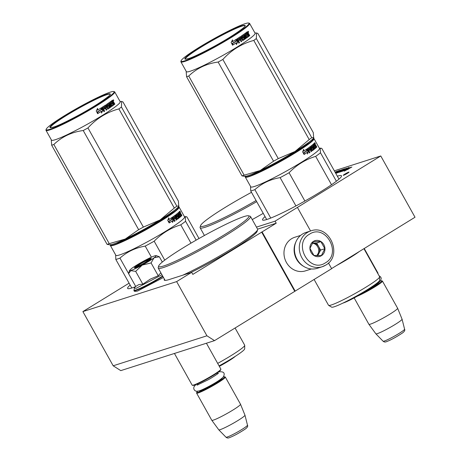 <?xml version="1.0" encoding="UTF-8"?>
<svg xmlns="http://www.w3.org/2000/svg" width="461" height="461" viewBox="0 0 461 461"><rect width="100%" height="100%" fill="white"/><g stroke="black" fill="none" stroke-linecap="round" stroke-linejoin="round"><path stroke-width="0.69" d="M263.231 213.345A53.459 4.938 150.8 0 1 252.236 219.563M310.576 230.984L297.403 207.415L275.079 221.159L276.22 223.199L262.096 231.895L192.819 274.393L191.678 272.347L176.638 281.602L206.931 335.798L113.181 365.798L120.782 370.627L214.526 340.633L331.649 268.688L328.463 262.995M334.34 170.824L380.769 155.968L415.015 217.24L331.592 268.584M214.526 340.633L206.931 335.798M261.618 232.044L294.723 291.277M176.638 281.602L82.888 311.596L113.181 365.798M82.888 311.596L129.086 283.169M380.769 155.968L297.403 207.415M262.096 231.895L295.196 291.127M191.678 272.347L169.423 279.47A53.459 4.938 150.8 0 1 164.22 280.029A53.459 4.938 150.8 0 1 164.381 279.107M265.052 216.595A45.236 4.178 -29.2 0 0 262.528 219.932A45.236 4.178 -29.2 0 0 320.245 192.03A45.236 4.178 -29.2 0 0 341.503 175.797A45.236 4.178 -29.2 0 0 337.337 176.194M130.146 285.071A45.236 4.178 -29.2 0 0 127.628 288.407A45.236 4.178 -29.2 0 0 135.367 286.73M347.456 173.296A3.29 0.305 -29.2 0 0 349 172.114A3.29 0.305 -29.2 0 0 344.805 174.143A3.29 0.305 -29.2 0 0 343.261 175.324A3.29 0.305 -29.2 0 0 347.456 173.296M335.176 172.322L336.778 171.336L335.107 172.195M335.746 173.348L338.247 172.547L341.301 170.749L340.512 170.841L341.734 170.069L343.641 169.406L339.158 172.241L342.961 171.043L348.931 167.447L343.923 169.913L344.891 169.763L343.681 170.478L341.889 171.054L346.465 168.236L342.2 170.466L344.903 168.755L342.523 169.498L339.325 171.383L340.062 171.308L338.956 171.993L337.095 172.587L341.67 169.769L336.518 172.771L340.299 170.224L337.925 170.973L335.28 172.512M335.337 172.616L338.944 170.91L335.562 173.019M343.733 170.795L346.787 169.815L344.327 171.164L351.858 167.038L343.733 170.795M348.672 168.063L343.601 170.835L351.731 167.084L348.672 168.063L348.896 168.467L349.611 168.242M275.079 221.159L256.454 227.117M276.22 223.199L257.601 229.157M340.662 171.112L340.155 171.423M346.13 169.481L346.078 170.04M348.17 169.308L346.355 169.89M347.433 168.478L347.519 168.974M348.821 168.334L347.657 168.887M342.425 170.553L340.616 171.457L342.494 170.679M310.754 230.926A18.797 17.034 72.3 0 0 307.354 232.494A18.797 17.034 72.3 0 0 300.987 255.959A18.797 17.034 72.3 0 0 322.21 266.735L325.708 265.133C343.266 255.636 329.425 223.81 310.754 230.926L305.925 232.471A18.797 17.034 72.3 0 0 302.52 234.038A18.797 17.034 72.3 0 0 296.158 257.503A18.797 17.034 72.3 0 0 317.381 268.285L322.21 266.735A18.797 17.034 72.3 0 0 325.616 265.173M309.44 234.234C292.487 243.477 309.458 273.84 325.42 262.828C342.373 253.579 325.403 223.216 309.44 234.234M313.434 241.38A8.223 7.451 72.3 0 0 311.054 252.455A8.223 7.451 72.3 0 0 321.426 255.676A8.223 7.451 72.3 0 0 323.812 244.601A8.223 7.451 72.3 0 0 313.434 241.38M313.44 241.466L309.953 248.37L313.906 255.446L321.352 255.613L324.844 248.715L320.885 241.639L313.44 241.466M320.885 241.639L316.661 242.987L312.489 242.895M324.844 248.715L320.614 250.064L316.661 242.987M317.773 255.682L320.614 250.064M317.105 255.671A7.048 6.385 72.3 0 0 318.868 253.515A7.048 6.385 72.3 0 0 318.637 246.526A7.048 6.385 72.3 0 0 312.938 242.907A7.048 6.385 72.3 0 0 312.477 242.912M316.557 255.653A7.048 6.385 72.3 0 0 318.28 248.087A7.048 6.385 72.3 0 0 312.293 243.212M300.635 235.398L294.729 237.288A17.622 15.968 72.3 0 0 291.542 238.758A17.622 15.968 72.3 0 0 285.572 260.753A17.622 15.968 72.3 0 0 305.47 270.861L311.377 268.97M295.841 242.06A17.622 15.968 72.3 0 0 303.609 266.331M137.695 265.968A5.872 0.542 150.8 0 0 138.265 265.962A5.872 0.542 -29.2 0 0 144.397 262.879A5.872 0.542 -29.2 0 0 147.906 260.263A5.872 0.542 -29.2 0 0 147.382 260.356A5.872 0.542 150.8 0 0 141.706 263.168A5.872 0.542 150.8 0 0 137.695 265.968L137.418 266.931M220.882 369.261L220.698 369.895A15.979 1.475 -29.2 0 1 209.778 377.507A15.979 1.475 -29.2 0 1 194.352 385.16A15.979 1.475 150.8 0 1 192.923 385.413L192.289 385.24A16.446 1.521 150.8 0 0 193.758 384.981A16.446 1.521 -29.2 0 0 209.64 377.098A16.446 1.521 -29.2 0 0 220.882 369.261A16.446 1.521 -29.2 0 0 220.877 369.1L206.413 343.226M192.289 385.24A16.446 1.521 150.8 0 1 192.156 385.148L174.442 353.454M197.665 391.314A15.979 1.475 150.8 0 0 196.784 392.328A15.979 1.475 150.8 0 0 198.345 392.311A15.979 1.475 -29.2 0 0 215.028 383.921A15.979 1.475 -29.2 0 0 224.559 376.804A15.979 1.475 -29.2 0 0 223.233 377.023M196.784 392.328L196.605 392.956A16.446 1.521 150.8 0 0 196.611 393.118A16.446 1.521 150.8 0 0 198.213 392.945A16.446 1.521 -29.2 0 0 214.74 384.687A16.446 1.521 -29.2 0 0 225.325 377.069A16.446 1.521 -29.2 0 0 225.199 376.977L224.559 376.804M196.611 393.118L211.789 420.282A16.446 1.521 150.8 0 1 211.789 420.282A16.446 1.521 150.8 0 0 213.391 420.109A16.446 1.521 -29.2 0 0 229.843 411.898A16.446 1.521 -29.2 0 0 240.515 404.245A16.446 1.521 -29.2 0 0 240.509 404.234L225.325 377.069M244.97 415.182L247.488 425.18A12.326 1.141 150.8 0 1 239.415 430.937A12.326 1.141 150.8 0 1 227.158 437.051A12.326 1.141 150.8 0 1 225.976 437.201L218.779 429.819A15.006 1.389 150.8 0 0 220.22 429.629A15.006 1.389 -29.2 0 0 235.139 422.19A15.006 1.389 -29.2 0 0 244.97 415.182A15.006 1.389 -29.2 0 0 244.964 415.159L240.515 404.245M218.779 429.819A15.006 1.389 150.8 0 1 218.768 429.802L211.801 420.294M377.83 273.552A16.446 1.521 -29.2 0 0 377.985 273.269A16.446 1.521 -29.2 0 0 377.98 273.108L364.225 248.502M361.983 293.461A15.979 1.475 -29.2 0 0 376.199 285.428A15.979 1.475 -29.2 0 0 381.668 280.812A15.979 1.475 -29.2 0 0 380.342 281.031M357.171 296.256A16.446 1.521 -29.2 0 0 373.416 287.762A16.446 1.521 -29.2 0 0 382.434 281.077A16.446 1.521 -29.2 0 0 382.302 280.985L381.668 280.812M404.591 329.189C405.277 330.433 404.199 331.943 401.352 333.706C395.452 337.51 390.479 340.166 386.445 341.682C385.252 342.252 384.134 342.097 383.079 341.209A12.326 1.141 150.8 0 0 384.267 341.059A12.326 1.141 150.8 0 0 396.518 334.945A12.326 1.141 150.8 0 0 404.591 329.189L402.073 319.191A15.006 1.389 -29.2 0 1 392.242 326.198A15.006 1.389 -29.2 0 1 377.323 333.637A15.006 1.389 150.8 0 1 375.882 333.827A15.006 1.389 150.8 0 1 375.871 333.81L368.904 324.302A16.446 1.521 150.8 0 0 370.494 324.118A16.446 1.521 -29.2 0 0 386.946 315.906A16.446 1.521 -29.2 0 0 397.618 308.253A16.446 1.521 -29.2 0 0 397.613 308.242L382.434 281.077M368.904 324.302A16.446 1.521 150.8 0 1 368.898 324.29L354.152 297.91M402.073 319.191A15.006 1.389 -29.2 0 0 402.067 319.168L397.618 308.253M153.991 257.872L151.075 262.937L142.23 265.098A15.276 1.412 -29.2 0 0 153.991 257.872L154.164 257.745A15.276 1.412 150.8 0 0 156.037 255.625A15.276 1.412 150.8 0 0 154.746 255.843L154.596 255.895A15.276 1.412 150.8 0 0 143.578 261.133L143.256 261.306A15.276 1.412 -29.2 0 0 136.669 265.127A15.276 1.412 -29.2 0 0 131.569 268.509L129.483 270.463L128.7 273.2M162.854 276.375A21.033 1.942 150.8 0 1 136.099 290.355A21.033 1.942 150.8 0 1 134.053 290.574C133.903 291.444 135.096 291.594 137.62 291.024L163.465 277.47L137.879 290.908M161.955 274.768L135.972 288.396L134.364 287.866L134.053 290.574M138.94 264.401A9.635 0.887 150.8 0 1 151.237 258.552A9.635 0.887 150.8 0 1 146.707 261.917A9.635 0.887 150.8 0 1 134.491 267.91A9.635 0.887 150.8 0 1 138.94 264.401M142.835 284.172L135.678 271.368L142.23 265.098C137.199 267.829 133.448 269.616 130.976 270.451L128.567 273.644L135.724 286.448L138.859 284.564L142.835 284.172L150.28 279.118L158.232 275.741L160.866 272.82M135.678 271.368L129.483 270.463M156.982 255.89L159.368 256.783L154.164 257.745M162.312 262.055L159.368 256.783M158.232 275.741L151.075 262.937M134.721 267.916L139.147 264.574L146.875 260.315L151.116 258.754M248.525 215.788A51.695 4.777 -29.2 0 1 224.645 234.62A51.695 4.777 150.8 0 1 158.659 266.009A51.695 4.777 150.8 0 1 182.977 247.955A51.695 4.777 -29.2 0 1 248.525 215.788L250.11 216.232A52.871 4.881 -29.2 0 1 250.53 216.514L257.607 229.175A52.871 4.881 -29.2 0 1 257.63 229.682A52.871 4.881 -29.2 0 1 232.765 248.156A52.871 4.881 150.8 0 1 182.815 275.182M250.53 216.514A52.871 4.881 -29.2 0 1 225.688 235.49A52.871 4.881 150.8 0 1 158.227 268.1A52.871 4.881 150.8 0 1 158.204 267.593L158.659 266.009M257.63 229.682L257.175 231.266A51.695 4.777 -29.2 0 1 232.863 249.326A51.695 4.777 150.8 0 1 190.301 272.785M179.928 211.415L180.326 212.129L179.888 211.432M180.263 211.726L179.802 211.876M110.554 244.486C106.503 252.006 178.626 212.538 178.47 207.317L178.407 206.856M173.878 210.798A35.249 3.256 150.8 0 1 146.097 228.742A35.249 3.256 150.8 0 1 116.258 242.999M110.369 245.119A39.358 3.636 -29.2 0 0 110.363 245.131A39.358 3.636 -29.2 0 0 110.381 245.511A39.358 3.636 -29.2 0 0 144.863 230.402A39.358 3.636 -29.2 0 0 179.11 207.496A39.358 3.636 -29.2 0 0 179.099 207.104A39.358 3.636 -29.2 0 0 178.782 206.897L178.447 206.799M219.079 365.89A27.493 2.541 150.8 0 0 244.653 348.989A27.493 2.541 -29.2 0 0 244.676 348.856L244.733 345.347A29.256 2.703 -29.2 0 1 244.71 345.491A29.256 2.703 150.8 0 1 217.678 363.383M244.733 345.347A29.256 2.703 -29.2 0 0 244.699 345.203L235.075 327.984M151.41 257.18L145.221 246.105C135.494 247.77 127.069 251.775 119.952 258.12A43.472 4.016 150.8 0 1 115.826 259.445L131.788 288.01M128.59 273.575L119.952 258.12M164.744 260.131L154.17 241.212A43.472 4.016 150.8 0 1 145.221 246.105M190.992 243.131L180.77 224.841C170.593 227.953 161.73 233.41 154.17 241.212M196.138 240.141L185.587 221.263A43.472 4.016 150.8 0 1 180.77 224.841M115.642 255.181L115.826 259.445M174.638 220.272L174.304 220.387M198.996 238.516L186.918 216.906L186.054 216.664L185.264 217.315L185.587 221.263M179.099 207.104L184.573 216.912A39.358 3.636 -29.2 0 1 184.584 217.304A39.358 3.636 150.8 0 1 150.344 240.204A39.358 3.636 150.8 0 1 115.861 255.313L110.381 245.511M179.099 217.892A39.358 3.636 -29.2 0 0 178.735 218.024M174.373 219.799A39.358 3.636 -29.2 0 0 174.056 219.937M173.417 220.093L172.552 222.479L172.374 220.859A39.358 3.636 -29.2 0 1 169.308 222.888L169.199 221.263A39.358 3.636 -29.2 0 0 172.189 219.263L171.965 217.494L173.417 220.093L173.106 220.225L172.08 218.393M172.495 221.972L173.106 220.225M169.308 222.83A38.891 3.59 -29.2 0 0 172.08 220.986L172.374 220.859M168.507 217.99L168.657 219.649L168.928 219.54L168.789 217.869L167.712 220.364L169.175 222.98L169.054 221.159A39.358 3.636 -29.2 0 0 172.051 219.159L171.751 219.292L171.55 217.707M169.054 221.159L168.789 221.268A38.891 3.59 -29.2 0 0 171.751 219.292M168.876 222.444L168.789 221.268M168.928 219.54A39.358 3.636 -29.2 0 0 171.855 217.575L172.051 219.159M179.387 215.166A39.358 3.636 -29.2 0 0 179.894 214.722L179.502 214.918A38.891 3.59 -29.2 0 1 179.024 215.339L179.387 215.166L179.876 216.042L179.611 216.318L179.992 216.123A39.358 3.636 -29.2 0 0 180.741 215.466L178.949 212.158A39.358 3.636 -29.2 0 0 179.571 211.559L179.825 211.789L179.427 211.997L179.168 211.766M179.496 216.232L179.986 216.128M179.894 214.722L179.467 213.967A39.358 3.636 -29.2 0 1 178.96 214.411L178.603 214.59M178.96 214.411L178.205 213.806A38.891 3.59 -29.2 0 0 178.782 213.299L178.419 212.636M178.205 213.806L178.586 213.61A39.358 3.636 -29.2 0 0 179.173 213.097L178.782 213.299M179.173 213.097L178.747 212.342A39.358 3.636 -29.2 0 1 175.843 214.711L177.076 216.993M177.11 216.975A39.358 3.636 -29.2 0 0 177.796 216.451L177.433 216.63A38.891 3.59 -29.2 0 1 176.972 216.987M174.875 215.339L176.805 218.358L177.283 218.266A39.358 3.636 -29.2 0 0 178.355 217.454L177.796 216.451M177.266 218.272L176.938 218.433A38.891 3.59 -29.2 0 0 177.191 218.243M177.151 218.191L175.572 215.362L175.22 215.529M175.226 215.172L175.572 215.362L175.226 215.172A39.358 3.636 -29.2 0 1 172.489 217.137L174.529 221.303L175.024 220.957L174.707 221.101L173.722 219.344A38.891 3.59 -29.2 0 0 174.805 218.583L174.414 217.886M174.218 221.441L174.707 221.101M175.024 220.957L174.039 219.2A39.358 3.636 -29.2 0 0 175.134 218.428L174.805 218.583M174.039 219.2L173.722 219.344M175.134 218.428L174.713 217.673A39.358 3.636 -29.2 0 1 173.618 218.445L173.301 218.589A38.891 3.59 -29.2 0 0 173.59 218.393M172.956 217.782L173.273 217.638A39.358 3.636 -29.2 0 0 174.471 216.785L174.137 216.941A38.891 3.59 -29.2 0 1 172.956 217.782L173.301 218.589M175.001 218.491L174.592 217.759M175.964 220.208L176.736 219.736L176.298 220.053L174.471 216.785M176.736 219.736L175.756 217.978L175.422 218.139A38.891 3.59 -29.2 0 0 175.975 217.73L176.01 217.794M176.402 219.897L175.422 218.139M177.427 219.217L176.321 217.569L175.975 217.73M177.473 219.2A39.358 3.636 -29.2 0 0 179.052 217.995L178.684 218.174A38.891 3.59 -29.2 0 1 177.329 219.211M176.563 215.414L176.211 215.587L176.557 215.241L176.978 215.996L176.621 216.169A38.891 3.59 -29.2 0 0 176.886 215.967M176.978 215.996A39.358 3.636 -29.2 0 0 177.646 215.483L179.052 217.995M179.104 217.857L177.687 215.466M177.26 214.699L177.537 214.359M179.369 217.627L179.738 217.442L179.41 217.707L177.583 214.44A39.358 3.636 -29.2 0 1 176.557 215.241M179.738 217.442L177.911 214.175M179.876 216.866L178.223 213.916M180.153 217.091L180.176 217.079A39.358 3.636 -29.2 0 0 181.294 216.094L180.902 216.295A38.891 3.59 -29.2 0 1 180.044 217.062M181.306 215.909L180.182 214.365M181.294 216.094L180.637 215.558M180.015 214.451L180.407 214.244M180.896 214.261L181.703 215.702A39.358 3.636 -29.2 0 0 181.899 215.5L181.657 215.627M181.899 215.5L180.983 213.864L180.683 214.025M180.216 213.051L180.585 214.071M180.061 213.132L180.205 213.725M179.571 211.559L180.458 212.924M180.603 213.518L180.983 213.864M175.756 217.978A39.358 3.636 -29.2 0 0 176.321 217.569M173.273 217.638L173.618 218.445M179.882 214.728L179.462 213.973M174.978 216.589L175.405 216.105L175.895 216.814A39.358 3.636 -29.2 0 1 175.336 217.223L174.978 216.589L174.644 216.751L174.996 217.385L175.336 217.223M179.842 212.469L180.297 213.189A39.358 3.636 -29.2 0 1 179.986 213.489L179.565 212.734A39.358 3.636 -29.2 0 0 179.842 212.469L179.444 212.671A38.891 3.59 -29.2 0 1 179.312 212.803M179.732 213.558A38.891 3.59 -29.2 0 0 179.899 213.397L179.548 212.763M175.197 216.342L174.644 216.751M179.502 214.918L179.133 214.261M177.283 215.662L178.684 218.174M176.211 215.587L176.621 216.169M176.2 215.414A38.891 3.59 -29.2 0 0 177.214 214.624M180.821 215.892L180.902 216.295M179.721 212.527L179.427 211.997M141.003 228.397A44.648 4.126 150.8 0 1 138.646 229.676L83.228 130.526A44.648 4.126 -29.2 0 0 85.59 129.241A44.648 4.126 150.8 0 0 87.953 127.939C96.522 118.483 106.837 112.132 118.886 108.905A44.648 4.126 150.8 0 0 121.433 107.015L121.675 101.472L122.978 101.95L178.39 201.1L178.759 206.367A39.946 3.688 150.8 0 1 160.151 219.932L143.371 227.094A44.648 4.126 150.8 0 1 141.003 228.397M112.017 101.616L112.179 102.261A32.103 2.968 150.8 0 1 112.167 102.492M111.695 103.258A32.103 2.968 150.8 0 1 111.429 103.552M104.434 107.88L105.085 108.491L104.659 107.736A39.358 3.636 150.8 0 1 103.241 108.646L102.924 107.828A39.358 3.636 150.8 0 0 104.48 106.819L106.307 110.087L106.894 109.706L105.644 108.058A38.891 3.59 150.8 0 0 106.393 107.563L106.67 107.453A39.358 3.636 150.8 0 1 105.909 107.949A32.103 2.968 150.8 0 1 105.678 108.116M78.785 115.112C60.477 124.914 50.837 128.965 49.857 127.276C50.163 125.15 65.318 115.1 81.476 106.307C99.783 96.505 109.43 92.448 110.404 94.142C110.098 96.268 94.949 106.318 78.785 115.112M46.169 129.305A38.891 3.59 -29.2 0 1 81.643 105.765A38.891 3.59 150.8 0 1 113.769 91.526A38.891 3.59 150.8 0 1 78.624 115.648A38.891 3.59 -29.2 0 1 46.169 129.305L45.985 129.939A39.358 3.636 -29.2 0 0 46.002 130.319A39.358 3.636 -29.2 0 0 78.831 116.114A39.358 3.636 150.8 0 0 114.72 91.912A39.358 3.636 150.8 0 0 114.403 91.704L113.769 91.526M178.943 205.969A39.946 3.688 150.8 0 1 178.937 205.992L176.845 206.165A44.648 4.126 150.8 0 1 174.298 208.055L160.151 219.932A39.946 3.688 150.8 0 1 125.271 239.023A39.946 3.688 -29.2 0 1 109.925 244.837L107.079 244.347A44.648 4.126 -29.2 0 0 109.263 243.65L53.845 144.495C61.901 136.727 71.697 132.071 83.228 130.526M138.646 229.676L125.271 239.023L109.263 243.65M107.079 244.347L51.667 145.198A44.648 4.126 -29.2 0 0 53.845 144.495M51.263 139.983L51.667 145.198M176.845 206.165L121.433 107.015M113.458 104.128L113.078 104.232M112.663 103.489A39.358 3.636 150.8 0 1 113.026 103.345M114.72 91.912L120.194 101.72A39.358 3.636 150.8 0 1 84.311 125.916A39.358 3.636 -29.2 0 1 51.482 140.121L46.002 130.319M174.298 208.055L118.886 108.905M143.371 227.094L87.953 127.939M101.403 108.323L102.596 110.461L101.374 112.991M101.518 111.251A39.358 3.636 150.8 0 1 97.836 113.521L97.83 111.856A39.358 3.636 150.8 0 0 101.46 109.609L101.374 107.788L102.82 110.381L101.576 112.922L101.311 111.326A38.891 3.59 150.8 0 1 97.836 113.464M101.311 109.511A39.358 3.636 150.8 0 1 97.674 111.758L97.674 113.619L96.216 111.003L97.628 108.387L97.657 110.098A39.358 3.636 150.8 0 0 101.23 107.874L101.092 109.591A38.891 3.59 150.8 0 1 97.502 111.81L97.513 113.66M97.438 108.444L97.478 110.15A38.891 3.59 150.8 0 0 97.657 110.041M101.005 107.96L101.092 109.591M111.769 105.339L111.458 105.483A38.891 3.59 150.8 0 0 111.689 105.315M113.406 101.558L113.072 102.388L113.93 102.498L112.432 100.233A39.358 3.636 150.8 0 1 111.285 101.103L113.043 104.422A39.358 3.636 150.8 0 1 111.787 105.333L111.153 104.382L110.824 104.538L111.458 105.483M105.362 105.143L106.047 105.189L107.788 108.081A39.358 3.636 150.8 0 0 109.303 107.061L108.738 106.059A39.358 3.636 150.8 0 1 107.765 106.722L106.497 104.457A39.358 3.636 150.8 0 0 110.934 101.357L111.355 102.117A39.358 3.636 150.8 0 1 110.381 102.82L110.726 103.627A39.358 3.636 150.8 0 0 111.562 103.028L111.988 103.783L111.648 103.938A38.891 3.59 150.8 0 1 110.824 104.538M111.988 103.783A39.358 3.636 150.8 0 1 111.153 104.382M111.355 102.117L111.015 102.273A38.891 3.59 150.8 0 1 110.052 102.97L110.398 103.777A38.891 3.59 150.8 0 0 110.698 103.569M110.381 102.82L110.052 102.97M107.695 106.75L107.355 106.56M108.738 106.059L108.444 106.191A38.891 3.59 150.8 0 1 107.609 106.756M105.638 105.027A39.358 3.636 150.8 0 1 102.037 107.367L101.944 107.851L104.019 111.556L104.647 111.159L103.788 111.643M105.085 108.491A39.358 3.636 150.8 0 1 103.667 109.401L104.411 111.251M103.667 109.401L104.647 111.159M104.826 108.594A38.891 3.59 150.8 0 1 103.425 109.493M107.332 104.929L107.038 105.056A38.891 3.59 150.8 0 0 108.519 104.048L108.831 103.909A39.358 3.636 150.8 0 1 107.332 104.929L107.753 105.69A39.358 3.636 150.8 0 0 108.715 105.033L110.162 107.079L109.816 107.678A38.891 3.59 150.8 0 1 107.736 109.084M110.121 107.546A39.358 3.636 150.8 0 1 107.886 109.05L107.811 109.084M108.831 103.909L110.657 107.177L111.153 106.831L110.346 107.315M109.516 103.431L109.009 103.708L110.836 106.975M109.326 103.564L111.153 106.831M109.81 103.224L111.787 106.376M113.072 102.388L113.93 102.498L114.847 104.134A39.358 3.636 150.8 0 1 114.455 104.434L113.302 102.803L112.893 103.114L113.7 104.555L113.354 105.166A38.891 3.59 150.8 0 1 111.689 106.376M113.7 105.004A39.358 3.636 150.8 0 1 111.833 106.353M113.302 102.803L112.542 103.281L113.354 105.166M112.893 103.114L112.542 103.281M114.847 104.134L114.098 104.607M113.573 102.676L114.484 104.307M113.636 100.025L113.648 100.752L113.141 100.417L113.469 100.112M112.847 100.561L113.031 100.89M107.886 109.05L106.67 107.453M105.488 107.194A39.358 3.636 150.8 0 0 106.249 106.693L105.892 106.065L105.46 106.116L104.895 106.485L105.223 107.304L104.895 106.485M105.73 106.001L105.16 106.376M112.472 102.359A39.358 3.636 150.8 0 0 113.049 101.921L112.697 101.287L112.207 101.385A38.891 3.59 150.8 0 1 111.7 101.772L112.121 102.526L112.472 102.359L112.046 101.604L111.7 101.772M112.565 101.213A39.358 3.636 150.8 0 1 112.046 101.604M112.432 102.29A38.891 3.59 150.8 0 1 112.121 102.526M111.262 103.247L111.648 103.938M110.628 101.581L111.015 102.273M105.771 105.31L107.505 108.197M104.249 106.975L104.221 106.923A38.891 3.59 150.8 0 1 102.682 107.92L103.005 108.738M105.644 108.058L106.629 109.816L106.047 110.196M108.416 105.166L109.816 107.678M107.038 105.056L107.465 105.817M109.488 103.373L109.009 103.708M113.291 103.166L112.951 102.976M112.075 100.406L113.049 101.737M110.726 103.627L110.398 103.777M113.539 100.619L113.273 99.789L113.539 100.619M235.323 356.318A16.855 1.556 150.8 0 1 219.332 366.339M314.828 142.939L315.232 143.653L314.794 142.956M315.168 143.25L314.702 143.4M245.454 176.01C241.408 183.53 313.526 144.062 313.371 138.842L313.307 138.381M308.784 142.322A35.249 3.256 150.8 0 1 281.003 160.267A35.249 3.256 150.8 0 1 251.164 174.523M245.367 176.321L245.269 176.655A39.358 3.636 -29.2 0 0 245.269 176.655A39.358 3.636 -29.2 0 0 245.287 177.036A39.358 3.636 -29.2 0 0 279.764 161.92A39.358 3.636 -29.2 0 0 314.01 139.02A39.358 3.636 -29.2 0 0 313.999 138.628A39.358 3.636 -29.2 0 0 313.687 138.421L313.353 138.323M359.373 251.487A29.256 2.703 150.8 0 1 336.472 265.582M328.635 305.378L331.655 307.164A27.493 2.541 150.8 0 0 356.278 296.152A27.493 2.541 150.8 0 0 379.559 280.513A27.493 2.541 -29.2 0 0 379.582 280.38L379.639 276.871A29.256 2.703 -29.2 0 1 379.61 277.015A29.256 2.703 150.8 0 1 354.843 293.657A29.256 2.703 150.8 0 1 328.635 305.378A29.256 2.703 150.8 0 1 328.532 305.268L314.114 279.481M379.639 276.871A29.256 2.703 -29.2 0 0 379.605 276.727L363.931 248.681M295.945 205.94L280.127 177.629C270.394 179.294 261.975 183.299 254.858 189.644A43.472 4.016 150.8 0 1 250.726 190.969L266.694 219.534M270.745 218.07L254.858 189.644M304.894 201.042L289.076 172.737A43.472 4.016 150.8 0 1 280.127 177.629M331.528 184.734L315.676 156.365C305.499 159.477 296.63 164.934 289.076 172.737M336.386 181.231L320.493 152.787A43.472 4.016 150.8 0 1 315.676 156.365M250.542 186.705L250.726 190.969M309.544 151.796L309.21 151.911M338.979 179.133L321.824 148.43L320.96 148.188L320.17 148.84L320.493 152.787M313.999 138.628L319.479 148.436A39.358 3.636 -29.2 0 1 319.49 148.828A39.358 3.636 150.8 0 1 285.244 171.728A39.358 3.636 150.8 0 1 250.767 186.838L245.287 177.036M314.004 149.416A39.358 3.636 -29.2 0 0 313.641 149.548M309.279 151.323A39.358 3.636 -29.2 0 0 308.956 151.462M308.317 151.617L307.452 154.003L307.28 152.384A39.358 3.636 -29.2 0 1 304.214 154.412L304.104 152.787A39.358 3.636 -29.2 0 0 307.095 150.787L306.87 149.018L308.317 151.617L308.011 151.75L306.986 149.917M307.401 153.496L308.011 151.75M304.208 154.354A38.891 3.59 -29.2 0 0 306.98 152.51L307.28 152.384M303.413 149.514L303.563 151.173L303.834 151.064L303.69 149.393L302.618 151.888L304.076 154.504L303.955 152.683A39.358 3.636 -29.2 0 0 306.957 150.684L306.657 150.816L306.45 149.231M303.955 152.683L303.69 152.793A38.891 3.59 -29.2 0 0 306.657 150.816M303.776 153.968L303.69 152.793M303.834 151.064A39.358 3.636 -29.2 0 0 306.755 149.099L306.957 150.684M314.892 147.647L314.892 147.647A39.358 3.636 -29.2 0 0 315.641 146.984L313.855 143.682A39.358 3.636 -29.2 0 0 314.471 143.083L314.73 143.313L314.333 143.521L314.074 143.29M314.419 147.75L314.777 147.566L314.287 146.69L313.929 146.869M314.287 146.69A39.358 3.636 -29.2 0 0 314.794 146.246L314.408 146.442L314.039 145.785M313.924 146.863A38.891 3.59 -29.2 0 0 314.408 146.442M314.794 146.246L314.373 145.492A39.358 3.636 -29.2 0 1 313.866 145.93L313.503 146.114M313.866 145.93L313.509 145.301L313.152 145.48M313.687 144.823A38.891 3.59 -29.2 0 1 313.111 145.33L313.492 145.134A39.358 3.636 -29.2 0 0 314.074 144.621L313.687 144.823L313.319 144.16M314.074 144.621L313.653 143.867A39.358 3.636 -29.2 0 1 310.749 146.235L311.976 148.517M312.011 148.5A39.358 3.636 -29.2 0 0 312.702 147.975L312.339 148.154A38.891 3.59 -29.2 0 1 311.872 148.511M309.78 146.863L311.705 149.883L312.189 149.79A39.358 3.636 -29.2 0 0 313.261 148.978L312.702 147.975M312.172 149.796L311.838 149.958A38.891 3.59 -29.2 0 0 312.091 149.767M312.057 149.716L310.472 146.886L310.126 147.053M310.126 146.696L310.472 146.886L310.126 146.696A39.358 3.636 -29.2 0 1 307.395 148.661L309.435 152.827L309.925 152.482L309.608 152.626L308.628 150.868A38.891 3.59 -29.2 0 0 309.706 150.107L309.319 149.41M309.124 152.966L309.608 152.626M309.925 152.482L308.945 150.724A39.358 3.636 -29.2 0 0 310.04 149.952L309.706 150.107M308.945 150.724L308.628 150.868M310.04 149.952L309.613 149.197A39.358 3.636 -29.2 0 1 308.524 149.969L308.207 150.113A38.891 3.59 -29.2 0 0 308.49 149.917M307.862 149.306L308.178 149.162A39.358 3.636 -29.2 0 0 309.377 148.309L309.043 148.465A38.891 3.59 -29.2 0 1 307.862 149.306L308.207 150.113M309.907 150.015L309.498 149.283M310.87 151.732L311.642 151.26L311.204 151.577L309.377 148.309M311.642 151.26L310.662 149.502L310.322 149.664A38.891 3.59 -29.2 0 0 310.875 149.255L310.916 149.318M311.308 151.421L310.322 149.664M312.333 150.741L311.221 149.093L310.875 149.255M312.374 150.724A39.358 3.636 -29.2 0 0 313.953 149.52L313.589 149.698A38.891 3.59 -29.2 0 1 312.235 150.735M311.872 147.526L311.527 147.693A38.891 3.59 -29.2 0 0 311.792 147.491M311.469 146.938L311.112 147.111L311.463 146.765L311.884 147.52A39.358 3.636 -29.2 0 0 312.552 147.007L313.953 149.52M314.004 149.381L312.593 146.99M312.16 146.223L312.443 145.883M314.269 149.151L314.644 148.966L314.316 149.231L312.489 145.964A39.358 3.636 -29.2 0 1 311.463 146.765M314.644 148.966L312.817 145.699M314.777 148.39L313.128 145.44M315.059 148.615L315.082 148.603A39.358 3.636 -29.2 0 0 316.2 147.618L315.808 147.82A38.891 3.59 -29.2 0 1 314.944 148.586M315.537 147.082L316.119 147.209L315.088 145.889M314.921 145.976L315.312 145.768M315.797 145.785L316.603 147.226A39.358 3.636 -29.2 0 0 316.805 147.024L316.563 147.151M316.805 147.024L315.889 145.388L315.583 145.549M315.122 144.575L315.491 145.595M314.967 144.656L315.105 145.25M314.471 143.083L315.364 144.449M315.503 145.042L315.889 145.388M316.119 147.209L316.2 147.618M310.662 149.502A39.358 3.636 -29.2 0 0 311.221 149.093M308.178 149.162L308.524 149.969M314.788 146.252L314.367 145.497M309.884 148.114L310.311 147.629L310.8 148.338A39.358 3.636 -29.2 0 1 310.236 148.747L309.884 148.114L309.544 148.275L309.901 148.909L310.236 148.747M314.742 143.993L315.197 144.714A39.358 3.636 -29.2 0 1 314.892 145.013L314.471 144.258A39.358 3.636 -29.2 0 0 314.742 143.993L314.35 144.195A38.891 3.59 -29.2 0 1 314.218 144.328M314.638 145.082A38.891 3.59 -29.2 0 0 314.805 144.921L314.477 144.27M310.103 147.866L309.544 148.275M312.183 147.186L313.589 149.698M311.112 147.111L311.527 147.693M311.106 146.938A38.891 3.59 -29.2 0 0 312.12 146.143M315.727 147.416L315.808 147.82M314.627 144.051L314.333 143.521M275.909 159.921A44.648 4.126 150.8 0 1 273.546 161.2L218.134 62.051A44.648 4.126 -29.2 0 0 220.491 60.766A44.648 4.126 150.8 0 0 222.859 59.463C231.428 50.007 241.737 43.657 253.792 40.43A44.648 4.126 150.8 0 0 256.333 38.54L256.581 32.996L257.883 33.474L313.296 132.624L313.664 137.891A39.946 3.688 150.8 0 1 295.057 151.456L278.271 158.613A44.648 4.126 150.8 0 1 275.909 159.921M246.917 33.14L247.084 33.786A32.103 2.968 150.8 0 1 247.073 34.016M246.595 34.782A32.103 2.968 150.8 0 1 246.335 35.076M239.334 39.404L239.985 40.015L239.564 39.26A39.358 3.636 150.8 0 1 238.147 40.17L237.824 39.352A39.358 3.636 150.8 0 0 239.386 38.344L241.207 41.611L241.795 41.231L240.55 39.583A38.891 3.59 150.8 0 0 241.299 39.087L241.57 38.978A39.358 3.636 150.8 0 1 240.815 39.473A32.103 2.968 150.8 0 1 240.584 39.64M213.691 46.636C195.383 56.438 185.743 60.489 184.763 58.801C185.068 56.674 200.218 46.624 216.382 37.831C234.689 28.029 244.33 23.972 245.31 25.666C245.004 27.793 229.849 37.842 213.691 46.636M181.075 60.829A38.891 3.59 -29.2 0 1 216.543 37.289A38.891 3.59 150.8 0 1 248.675 23.05A38.891 3.59 150.8 0 1 213.529 47.172A38.891 3.59 -29.2 0 1 181.075 60.829L180.891 61.463A39.358 3.636 -29.2 0 0 180.908 61.843A39.358 3.636 -29.2 0 0 213.737 47.639A39.358 3.636 150.8 0 0 249.62 23.436A39.358 3.636 150.8 0 0 249.309 23.229L248.675 23.05M313.849 137.493A39.946 3.688 150.8 0 1 313.837 137.516L311.745 137.689A44.648 4.126 150.8 0 1 309.204 139.579L295.057 151.456A39.946 3.688 150.8 0 1 260.177 170.547A39.946 3.688 -29.2 0 1 244.831 176.361L241.985 175.871A44.648 4.126 -29.2 0 0 244.163 175.174L188.751 76.019C196.807 68.251 206.597 63.595 218.134 62.051M273.546 161.2L260.177 170.547L244.163 175.174M241.985 175.871L186.572 76.722A44.648 4.126 -29.2 0 0 188.751 76.019M186.169 71.507L186.572 76.722M311.745 137.689L256.333 38.54M248.364 35.653L247.978 35.756M246.681 35.376A39.358 3.636 150.8 0 1 246.883 35.295L246.554 35.462A38.891 3.59 150.8 0 1 245.725 36.062L246.22 36.938L246.67 36.863M247.569 35.013A39.358 3.636 150.8 0 1 247.926 34.869M249.62 23.436L255.1 33.244A39.358 3.636 150.8 0 1 219.217 57.441A39.358 3.636 -29.2 0 1 186.388 71.645L180.908 61.843M309.204 139.579L253.792 40.43M278.271 158.613L222.859 59.463M236.303 39.848L237.501 41.986L236.28 44.515M236.424 42.775A39.358 3.636 150.8 0 1 232.742 45.045L232.736 43.38A39.358 3.636 150.8 0 0 236.366 41.133L236.274 39.312L237.726 41.905L236.481 44.446L236.216 42.85A38.891 3.59 150.8 0 1 232.742 44.988M236.211 41.035A39.358 3.636 150.8 0 1 232.58 43.282L232.58 45.143L231.122 42.527L232.534 39.911L232.563 41.623A39.358 3.636 150.8 0 0 236.136 39.398L235.997 41.115A38.891 3.59 150.8 0 1 232.402 43.334L232.419 45.184M232.344 39.969L232.379 41.674A38.891 3.59 150.8 0 0 232.563 41.565M235.911 39.485L235.997 41.115M248.312 33.083L247.972 33.912L248.836 34.022L247.338 31.757A39.358 3.636 150.8 0 1 246.186 32.627L247.943 35.946A39.358 3.636 150.8 0 1 246.687 36.857L246.053 35.906L245.725 36.062M240.262 36.667L240.953 36.713L242.693 39.606A39.358 3.636 150.8 0 0 244.203 38.586L243.644 37.583A39.358 3.636 150.8 0 1 242.665 38.246L241.397 35.981A39.358 3.636 150.8 0 0 245.834 32.881L246.26 33.636A39.358 3.636 150.8 0 1 245.287 34.345L245.632 35.151A39.358 3.636 150.8 0 0 246.468 34.552L246.889 35.307A39.358 3.636 150.8 0 1 246.053 35.906M246.26 33.636L245.92 33.797A38.891 3.59 150.8 0 1 244.958 34.494L245.304 35.301A38.891 3.59 150.8 0 0 245.598 35.094M245.287 34.345L244.958 34.494M242.601 38.275L242.261 38.084M243.644 37.583L243.345 37.716A38.891 3.59 150.8 0 1 242.515 38.28M240.544 36.552A39.358 3.636 150.8 0 1 236.937 38.891L238.925 43.08L239.553 42.683L238.689 43.167M239.985 40.015A39.358 3.636 150.8 0 1 238.568 40.925L239.311 42.775M238.568 40.925L239.553 42.683M239.732 40.113A38.891 3.59 150.8 0 1 238.331 41.017M242.238 36.454L241.944 36.58A38.891 3.59 150.8 0 0 243.425 35.572L243.736 35.434A39.358 3.636 150.8 0 1 242.238 36.454L242.659 37.214A39.358 3.636 150.8 0 0 243.621 36.557L245.062 38.603L244.722 39.202A38.891 3.59 150.8 0 1 242.636 40.608M245.027 39.07A39.358 3.636 150.8 0 1 242.791 40.574L242.716 40.608M243.736 35.434L245.557 38.701L246.053 38.355L245.252 38.839M244.422 34.955L243.915 35.232L245.742 38.499M244.226 35.088L246.053 38.355M244.71 34.748L246.687 37.9M247.972 33.912L248.836 34.022L249.747 35.658A39.358 3.636 150.8 0 1 249.355 35.958L248.208 34.327L247.799 34.638L248.6 36.079L248.254 36.69A38.891 3.59 150.8 0 1 246.589 37.9M248.6 36.528A39.358 3.636 150.8 0 1 246.739 37.877M248.208 34.327L247.448 34.806L248.254 36.69M247.799 34.638L247.448 34.806M249.747 35.658L249.003 36.131M248.473 34.2L249.389 35.831M248.537 31.55L248.548 32.276L248.041 31.942L248.37 31.636M247.753 32.086L247.937 32.414M242.791 40.574L241.57 38.978M240.394 38.718A39.358 3.636 150.8 0 0 241.149 38.217L240.798 37.589L240.365 37.641L239.795 38.009L240.123 38.828L240.066 37.9L239.795 38.009M240.636 37.525L240.066 37.9M247.373 33.883A39.358 3.636 150.8 0 0 247.955 33.446L247.597 32.812L247.113 32.91A38.891 3.59 150.8 0 1 246.6 33.296L247.027 34.051L247.373 33.883L246.952 33.129L246.6 33.296M247.465 32.737A39.358 3.636 150.8 0 1 246.952 33.129M247.338 33.814A38.891 3.59 150.8 0 1 247.027 34.051M246.162 34.771L246.554 35.462M245.529 33.106L245.92 33.797M240.671 36.828L242.411 39.721M239.15 38.494L239.126 38.447A38.891 3.59 150.8 0 1 237.588 39.444L237.911 40.263M240.55 39.583L241.529 41.34L240.953 41.721M243.316 36.69L244.722 39.202M241.944 36.58L242.365 37.341M244.393 34.898L243.915 35.232M248.197 34.69L247.851 34.5M246.981 31.93L247.949 33.261M245.632 35.151L245.304 35.301M248.439 32.143L248.179 31.313L248.439 32.143M370.229 287.843A16.855 1.556 150.8 0 1 357.045 296.331A16.855 1.556 150.8 0 1 342.909 303.108M256.074 200.535A51.695 4.777 150.8 0 1 200.547 225.683A51.695 4.777 150.8 0 1 224.864 207.623A51.695 4.777 -29.2 0 1 251.493 192.335M256.702 201.653A52.871 4.881 150.8 0 1 200.114 227.769A52.871 4.881 150.8 0 1 200.091 227.261L200.547 225.683M340.535 170.835L340.696 171.123M341.492 171.129L341.676 171.452M198.933 391.02L200.172 391.187L214.901 383.731L221.257 379.547L222.323 377.945M364.386 291.98L376.015 285.226L379.432 281.953M162.647 276.006A21.033 1.942 150.8 0 1 135.891 289.986A21.033 1.942 150.8 0 1 133.846 290.211M110.196 94.39L110.191 94.367C110.997 95.341 95.381 106.237 78.791 115.106C68.28 120.822 60.155 124.735 54.415 126.85L50.485 127.766A34.212 3.158 150.8 0 1 81.632 106.664A34.212 3.158 150.8 0 1 110.191 94.378M314.886 147.653L314.511 147.843L314.886 147.653M216.532 38.188A34.212 3.158 150.8 0 1 245.096 25.902L245.096 25.891C245.903 26.865 230.287 37.762 213.691 46.63C203.186 52.347 195.061 56.259 189.321 58.374L185.368 59.273A34.212 3.158 150.8 0 1 216.532 38.188M340.512 170.841L340.679 171.135M147.906 260.263L148.863 260.528M198.276 384.716L197.222 384.036M217.298 374.084L217.269 372.828M247.488 425.18C248.174 426.425 247.09 427.935 244.249 429.698C238.343 433.501 233.375 436.158 229.342 437.673C228.149 438.244 227.025 438.088 225.976 437.201M377.882 273.638L377.985 273.269M383.079 341.209L375.882 333.827M135.684 286.373L134.364 287.866M156.037 255.625L157.236 255.959M379.011 275.666L380.826 277.165L381.218 278.513L380.492 280.835L375.824 284.604L369.463 288.488M218.307 373.37L218.479 373.116C218.099 373.715 211.282 378.187 207.876 379.939L196.968 385.2M195.792 384.635L193.972 386.814L193.712 388.318L194.104 389.666L195.038 390.721L196.495 391.314L199.089 390.968C204.891 388.911 219.874 380.895 223.389 376.827C225.308 372.989 223.752 371.33 218.739 371.86L218.531 371.929M158.227 268.1L165.09 280.38M110.461 244.797L110.363 245.131M184.435 216.653L186.054 216.664M180.643 214.025L180.245 214.232M180.447 212.244L180.049 212.458M179.905 211.201L179.502 211.415M111.32 105.425L111.464 104.941M111.764 103.886L111.862 103.558M120.056 101.46L121.675 101.472M319.335 148.177L320.96 148.188M315.543 145.549L315.151 145.757M315.353 143.769L314.949 143.982M314.805 142.726L314.408 142.939M246.226 36.949L246.364 36.465M246.67 35.411L246.762 35.082M254.956 32.985L256.581 32.996M200.114 227.769L204.425 235.485"/></g></svg>
